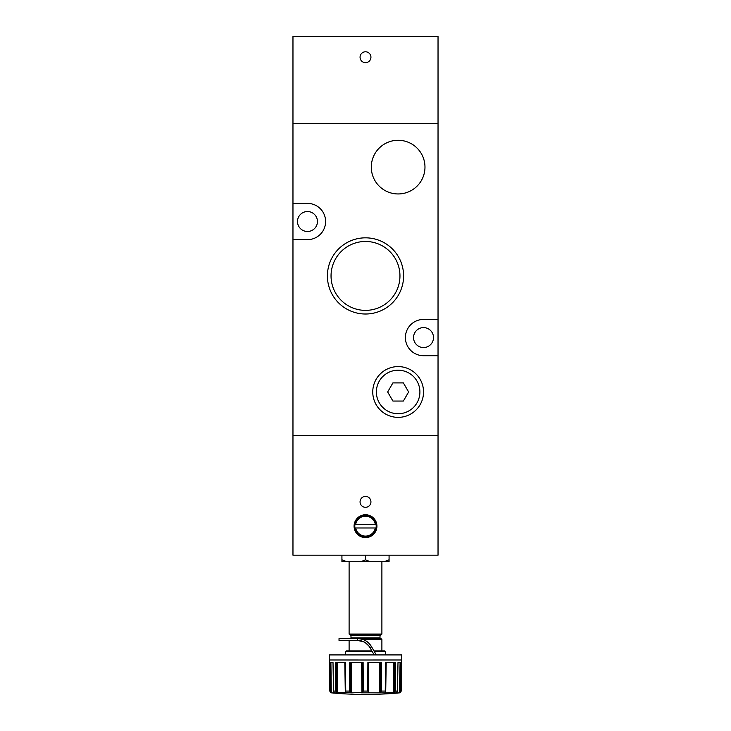<?xml version="1.0" encoding="UTF-8"?>
<svg xmlns="http://www.w3.org/2000/svg" width="731" height="731" viewBox="0 0 731 731"><rect width="100%" height="100%" fill="white"/><g stroke="black" fill="none" stroke-linecap="round" stroke-linejoin="round"><path stroke-width="1.1" d="M398.139 366.587A25.384 25.384 0 0 1 423.532 391.971A25.384 25.384 0 0 1 398.139 417.364A25.384 25.384 0 0 1 372.755 391.971A25.384 25.384 0 0 1 398.139 366.587A25.384 25.384 0 0 0 372.755 391.971A25.384 25.384 0 0 0 398.139 417.364M408.611 391.971L403.375 382.907L392.903 382.907L387.668 391.971L392.903 401.045L403.375 401.045L408.611 391.971M365.5 62.665A5.437 5.437 0 0 0 370.937 57.219A5.437 5.437 0 0 0 365.5 51.782A5.437 5.437 0 0 0 360.063 57.219A5.437 5.437 0 0 0 365.5 62.665M438.033 355.705L438.033 435.493L292.967 435.493L438.033 435.493L438.033 555.185L292.967 555.185L292.967 239.649L307.468 239.649A18.138 18.138 0 0 0 325.606 221.52A18.138 18.138 0 0 0 307.468 203.382L292.967 203.382L292.967 123.594L438.033 123.594L292.967 123.594L292.967 36.55L438.033 36.55L438.033 319.438L423.532 319.438A18.138 18.138 0 0 0 405.394 337.576A18.138 18.138 0 0 0 423.532 355.705L438.033 355.705L438.033 319.438M355.695 524.355A9.978 9.978 0 0 1 375.305 524.355L354.955 524.355A10.7 10.7 0 0 1 376.045 524.355L375.305 524.355M376.045 524.355A10.7 10.7 0 0 1 376.045 527.983L375.305 527.983L376.045 527.983A10.7 10.7 0 0 1 354.955 527.983L375.305 527.983A9.978 9.978 0 0 1 355.695 527.983L354.955 527.983A10.7 10.7 0 0 1 354.955 524.355M365.5 514.743A11.422 11.422 0 0 0 354.078 526.165A11.422 11.422 0 0 0 365.5 537.596A11.422 11.422 0 0 0 376.922 526.165A11.422 11.422 0 0 0 365.5 514.743M365.5 496.431A5.437 5.437 0 0 0 360.063 501.868A5.437 5.437 0 0 0 365.5 507.305A5.437 5.437 0 0 0 370.937 501.868A5.437 5.437 0 0 0 365.5 496.431M371.878 650.928L349.107 650.928L349.107 640.411M364.212 642.092L361.543 641.005M361.498 640.996L357.432 640.411L363.572 641.772M376.063 654.556L371.567 646.761C368.278 641.361 363.563 638.638 357.432 638.602L339.029 638.602L339.029 640.411L357.432 640.411L357.432 638.602L380.988 638.602L381.893 639.506L362.795 639.506M401.145 691.215L399.72 692.787L396.54 692.951L397.481 691.078L395.279 691.078L395.608 662.533L385.639 662.533L385.246 691.215L385.84 692.851L369.438 692.851L367.711 691.078L363.289 691.078L363.115 662.533L349.491 662.533L349.582 691.078L350.487 692.412L351.986 692.851L336.625 692.403L335.721 691.078L333.519 691.078L333.007 662.533L329.352 662.533L329.845 691.078L330.503 692.403L331.646 692.851L329.772 691.078L329.233 659.983L365.5 660.002L329.233 659.983L329.233 654.921L401.767 654.921L401.767 659.983L365.5 660.002L401.767 659.983L401.228 691.078L401.648 662.533L397.993 662.533L400.095 662.533L399.354 692.851L401.228 691.078M397.353 692.979L398.029 692.942M394.457 662.533L394.375 692.403L385.84 692.851M401.767 654.921L329.233 654.921M365.5 650.928L346.33 650.928L345.608 651.641L345.553 654.556M345.005 662.533L345.516 692.403L345.361 662.533L335.392 662.533L335.721 691.078M346.668 561.71L341.925 561.71L341.925 559.8L346.668 561.71L370.242 561.71L360.758 561.71L365.5 559.8L365.5 555.185M381.893 634.06L380.988 634.974L350.012 634.974L349.107 634.06L381.893 634.06L381.893 561.71M373.97 654.556L369.996 647.666L371.567 646.761L369.566 644.002M341.925 559.8L341.925 555.185M365.5 559.8L370.242 561.71L384.332 561.71L389.075 559.8L389.075 555.185M389.075 559.8L389.075 561.71L384.332 561.71M358.839 638.656L362.028 639.26M369.996 647.666C367.072 642.869 362.887 640.447 357.432 640.411M368.78 645.884L365.5 642.86M374.382 651.641L385.392 651.641L384.67 650.928L373.97 650.928M380.33 662.533L380.513 692.403L381.399 691.243L381.509 662.533L367.885 662.533L367.711 691.078M397.993 662.533L397.481 691.078M338.151 692.851L334.213 692.851L333.519 691.078M400.826 662.533L400.497 692.403L401.155 691.078M394.375 692.403L395.279 691.078M380.513 692.403L379.014 692.851M362.229 662.533L362.631 692.403L363.289 691.078M362.631 692.403L351.986 692.851M345.516 692.403L343.999 692.961M331.646 692.851L334.46 692.951M345.617 681.146L345.754 691.252M335.483 662.533L335.62 682.178M349.582 690.795L349.637 662.533L349.601 691.224M350.67 662.533L350.487 692.412M351.611 662.533L351.474 692.787M362.978 662.533L363.28 691.252M363.042 662.533L363.225 681.146M349.592 662.533L349.555 682.178M381.418 662.533L381.445 681.146M367.967 662.533L367.766 682.169M395.526 662.533L395.389 681.146M385.246 691.215L385.365 682.169M401.593 662.533L401.328 681.146M329.416 662.533L329.69 682.178M331.28 692.787L330.905 662.533L333.007 662.533M368.36 537.23L371.65 535.796M362.019 537.047L362.64 537.23L362.019 537.047M423.532 327.598A9.978 9.978 0 0 0 413.554 337.576A9.978 9.978 0 0 0 423.532 347.545A9.978 9.978 0 0 0 433.501 337.576A9.978 9.978 0 0 0 423.532 327.598M307.468 211.542A9.978 9.978 0 0 0 297.499 221.52A9.978 9.978 0 0 0 307.468 231.489A9.978 9.978 0 0 0 317.446 221.52A9.978 9.978 0 0 0 307.468 211.542M398.139 140.279A26.837 26.837 0 0 0 371.302 167.116A26.837 26.837 0 0 0 398.139 193.953A26.837 26.837 0 0 0 424.976 167.116A26.837 26.837 0 0 0 398.139 140.279M365.5 241.468A34.458 34.458 0 0 0 331.042 275.916A34.458 34.458 0 0 0 365.5 310.373A34.458 34.458 0 0 0 399.958 275.916A34.458 34.458 0 0 0 365.5 241.468M365.5 237.831A38.094 38.094 0 0 0 327.406 275.916A38.094 38.094 0 0 0 365.5 314.01A38.094 38.094 0 0 0 403.594 275.916A38.094 38.094 0 0 0 365.5 237.831M292.967 203.382L292.967 239.649M398.139 413.737A21.756 21.756 0 0 0 419.905 391.971A21.756 21.756 0 0 0 398.139 370.215A21.756 21.756 0 0 0 376.383 391.971A21.756 21.756 0 0 0 398.139 413.737M369.438 692.851L361.562 692.851M396.787 692.851L392.849 692.851M372.289 651.641L345.608 651.641M349.582 691.078L345.754 691.078M350.268 634.974L350.99 635.696L380.01 635.696L380.01 637.871L350.99 637.871L350.268 638.602M385.246 691.078L381.418 691.078M337.512 662.533L337.649 692.787M344.804 662.533L345.306 692.787M336.543 662.533L336.625 692.403M335.721 690.768L335.529 662.533L335.739 691.215M361.571 662.533L361.946 692.787M368.771 662.533L368.369 692.403M379.389 662.533L379.526 692.787M367.711 690.795L368.004 662.533L367.72 691.215M381.344 662.533L381.399 691.243M385.703 662.533L385.246 690.795M385.995 662.533L385.484 692.403M386.196 662.533L385.694 692.787M393.488 662.533L393.351 692.787M395.462 662.533L395.261 691.215M401.547 662.533L401.145 691.243M329.855 691.215L329.453 662.533L329.836 690.795M330.174 662.533L330.503 692.403M331.417 692.851A363.59 363.59 0 0 0 399.583 692.851M381.893 650.928L381.893 639.506M380.01 635.696L380.732 634.974M350.99 635.696L350.99 637.871M380.01 637.871L380.732 638.602M349.107 634.06L349.107 561.71M385.392 651.641L385.447 654.556"/></g></svg>
